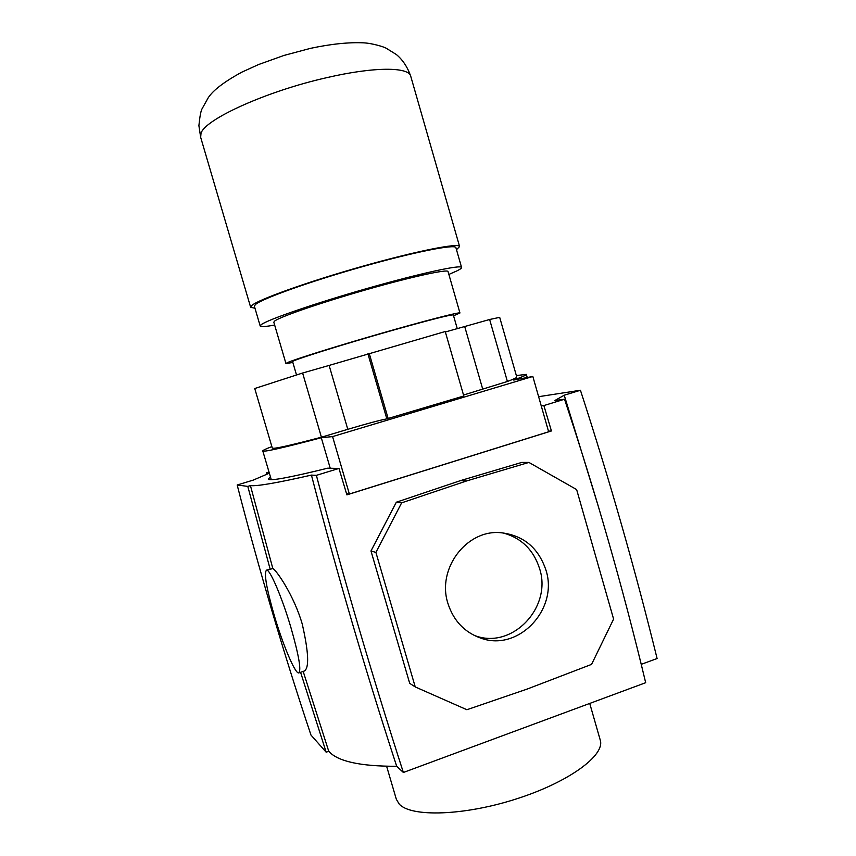 <?xml version="1.0" encoding="UTF-8"?>
<svg xmlns="http://www.w3.org/2000/svg" width="856" height="856" viewBox="0 0 856 856"><rect width="100%" height="100%" fill="white"/><g stroke="black" fill="none" stroke-linecap="round" stroke-linejoin="round"><path stroke-width="1.28" d="M456.483 249.706L459.597 246.549C459.351 242.569 416.583 250.958 361.949 266.451C307.347 281.902 257.881 299.707 251.653 305.592L250.648 307.261L254.97 308.246M448.865 274.434L457.04 270.838C460.218 269.266 461.737 268.142 461.587 267.479C461.534 264.397 420.564 273.225 368.059 288.194C315.575 303.12 267.661 319.641 261.273 324.617L260.192 325.997C260.706 327.024 265.521 326.714 274.648 325.045M461.587 267.479L455.906 247.673C455.638 243.842 414.422 251.921 361.853 266.837C309.316 281.699 261.562 298.862 255.377 304.586L254.382 306.223L260.192 325.997M453.562 315.8L459.95 312.986C460.239 311.691 425.314 320.658 380.385 333.594C335.477 346.509 293.619 359.659 287.167 362.741L285.947 363.533L292.859 362.495M459.95 312.986L448.041 271.545C447.934 268.891 412.571 276.531 367.534 289.349C322.53 302.136 280.939 316.431 274.883 320.872L273.802 322.166L285.947 363.533M457.286 328.725L453.316 314.933C451.166 314.452 431.028 319.555 392.904 330.245C342.582 344.433 289.991 360.986 292.602 361.628L296.486 374.885M302.607 373.023L254.746 388.517L272.315 448.116L273.824 448.298C279.002 447.891 294.871 444.2 321.417 437.223L302.607 373.023L329.121 365.426L347.793 429.316L321.417 437.223M516.35 375.57L526.344 374.382C526.547 375.003 522.331 376.897 513.696 380.043L532.839 376.469L332.567 436.592L321.289 437.726C283.208 447.806 263.712 452.214 262.792 450.952C262.739 450.363 265.767 448.919 271.866 446.607M445.355 331.978L489.632 319.491L499.69 317.351L516.789 377.089C516.949 377.614 513.814 379.069 507.394 381.476L463.524 395.033M329.121 365.426L445.227 331.518L463.802 395.996L386.837 418.862C380.15 420.103 367.138 423.581 347.793 429.316M330.234 468.243L321.289 437.726M532.839 376.469L548.643 431.766L349.376 494.008L346.541 493.687M349.376 494.008L332.567 436.592M369.182 353.271L388.196 418.67M489.632 319.491L507.394 381.476M474.117 635.387L475.551 635.869C512.733 649.404 552.355 606.947 539.569 568.566C533.47 549.67 521.176 537.761 502.675 532.839M447.891 603.33C436.688 568.908 466.381 529.586 500.407 532.667C523.123 535.118 538.296 547.551 545.903 569.989C558.84 608.884 518.747 651.94 481.093 638.234C464.573 632.423 453.509 620.793 447.891 603.33M589.731 703.429L600.238 740.055C605.406 755.099 569.122 782.074 516.425 798.905C463.813 815.875 410.923 817.298 399.217 804.073L396.339 799.29L386.623 766.259M541.238 405.883L543.87 405.562L551.425 430.964L346.894 494.864L338.976 468.425L316.378 475.348L311.434 475.101C276.905 482.945 256.565 486.443 250.423 485.587L272.818 568.47C276.392 570.128 294.036 595.573 302.264 624.12C308.684 652.465 309.358 668.097 304.276 671.029L299.044 672.827M274.23 615.357C282.705 644.29 295.02 673.715 298.68 672.955C301.494 670.762 298.947 655.739 291.019 627.876C282.148 597.574 269.854 568.973 266.548 570.117C263.787 572.846 266.355 587.922 274.23 615.357M300.584 672.292L326.179 752.21L310.963 735.047C283.636 653.128 259.047 569.786 237.176 484.999L253.269 480.098L269.351 473.165M303.174 671.404L328.747 751.279L326.179 752.21M311.434 475.101C337.2 574.237 365.619 671.297 396.692 766.281C360.226 766.377 337.574 761.369 328.747 751.279M316.378 475.348C343.192 576.805 372.189 675.844 403.369 772.476L396.692 766.281M538.617 396.692L580.432 390.25L564.232 395.215L554.966 400.458L564.521 399.228C596.011 493.773 623.072 588.265 645.681 682.703L403.369 772.476M639.122 655.792L641.24 664.384M564.232 395.215L599.189 509.256M580.432 390.25C609.515 479.585 635.066 569.005 657.098 658.532L641.272 664.32M269.298 472.983L266.43 472.844L266.794 474.267M266.43 472.844L269.019 472.052M564.521 399.228L543.87 405.562M250.423 485.587L247.791 486.39L270.196 569.315L272.818 568.47M266.548 570.117L270.196 569.315M247.791 486.39L237.176 484.999M338.976 468.425L327.677 468.189C289.242 477.669 269.437 481.297 268.26 479.05L270.442 476.888M551.425 430.964L548.471 431.167M528.901 462.422L521.732 462.433L460.592 480.58L396.328 502.215L370.98 550.975L409.703 683.345L415.246 686.94L375.902 552.409L401.646 502.846L466.873 480.858L528.901 462.422L576.634 489.568L613.602 619.091L591.56 664.384L527.018 689.123L466.895 709.731L415.246 686.94M375.902 552.409L370.98 550.975M401.646 502.846L396.328 502.215M466.873 480.858L460.592 480.58M326.906 77.629C374.265 66.597 408.997 66.832 410.752 76.291C407.584 67.175 402.802 59.931 396.382 54.549L386.099 48.171C384.269 47.005 372.371 43.207 363.415 42.832C348.531 42.169 330.908 44.009 310.535 48.343L283.903 55.458L258.491 64.575L241.916 72.118C224.39 81.641 213.155 90.19 208.233 97.755L201.952 109.012C200.775 111.312 199.769 116.865 198.902 125.672L200.668 137.324L201 133.386C204.488 119.487 266.441 91.185 326.906 77.629M367.898 353.742L386.837 418.862M464.733 326.618L482.645 388.902M250.648 307.261L200.668 137.324M527.243 377.517L526.344 374.382M271.277 479.702L262.792 450.952M459.597 246.549L410.752 76.291M481.093 638.234L475.551 635.869"/></g></svg>
